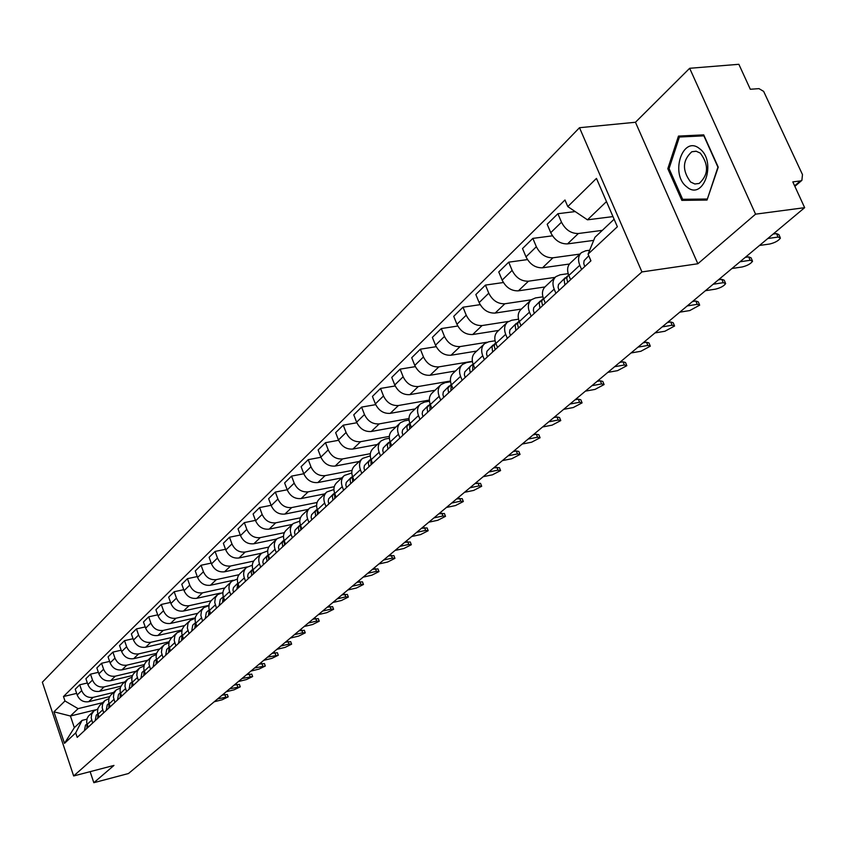 <?xml version="1.0" encoding="UTF-8"?>
<svg xmlns="http://www.w3.org/2000/svg" width="847" height="847" viewBox="0 0 847 847"><rect width="100%" height="100%" fill="white"/><g stroke="black" fill="none" stroke-linecap="round" stroke-linejoin="round"><path stroke-width="1.27" d="M755.566 214.164L689.659 68.289L635.451 122.264L579.496 127.706L42.35 682.206L73.657 775.968L641.941 271.929L697.854 263.756L755.566 214.164L804.65 207.674L128.479 773.523L93.837 782.702L113.964 765.423L73.657 775.968M689.659 68.289L738.859 64.298L750.315 89.263L758.976 88.628L763.655 91.391L802.48 174.588L801.887 180.347L794.867 186.361M90.131 771.659L93.837 782.702M794.624 185.832L800.32 180.962L792.813 181.883L804.65 207.674M800.32 180.962L801.887 180.347M602.312 230.363L578.363 233.507C571.111 233.634 565.489 229.865 561.487 222.189L557.887 213.719L547.183 224.275L550.741 232.681C554.7 240.304 560.28 244.042 567.501 243.894L593.694 240.389M580.841 253.2L570.56 262.856C567.352 265.873 566.781 270.077 568.835 275.466L579.793 265.249C577.718 259.828 578.279 255.603 581.487 252.586L585.732 250.776L589.66 250.236M579.793 265.249L581.593 269.484M575.198 211.57L557.887 213.719M568.835 275.466L570.613 279.669M579.899 254.089L552.953 257.795C545.796 257.964 540.259 254.28 536.352 246.731L532.848 238.388L522.525 248.552L525.998 256.842C529.862 264.338 535.357 267.991 542.493 267.8L569.438 264.02M555.918 293.306L554.171 289.134C552.149 283.787 552.731 279.616 555.928 276.609L560.132 274.799L568.178 273.645M552.456 235.826L532.848 238.388M555.272 277.223L545.394 286.508C542.218 289.515 541.614 293.665 543.615 298.97L545.341 303.11M555.134 277.361L528.475 281.193C521.392 281.416 515.939 277.816 512.128 270.384L508.708 262.168L498.767 271.961L502.144 280.124C505.924 287.514 511.334 291.082 518.385 290.839L544.907 286.964M531.185 316.238L529.481 312.141C527.522 306.879 528.126 302.75 531.302 299.764L535.463 297.943L542.885 296.831M527.448 259.595L508.708 262.168M530.656 300.367L521.149 309.303C517.983 312.289 517.369 316.397 519.306 321.616L521 325.703M531.238 299.817L504.876 303.766C497.867 304.031 492.499 300.505 488.772 293.178L485.447 285.09L475.845 294.544L479.137 302.591C482.832 309.854 488.168 313.348 495.135 313.072L521.392 309.07M507.342 338.355L505.68 334.321C503.774 329.134 504.399 325.057 507.554 322.082L511.683 320.261L518.533 319.203M503.362 282.527L485.447 285.09M506.908 322.686L497.761 331.293C494.616 334.258 493.981 338.313 495.876 343.459L497.517 347.482M508.433 321.447L482.091 325.544C475.167 325.841 469.884 322.389 466.231 315.19L462.991 307.207L453.727 316.333L456.935 324.263C460.546 331.421 465.797 334.84 472.69 334.523L498.682 330.425M484.346 359.689L482.726 355.708C480.874 350.605 481.509 346.571 484.643 343.617L488.73 341.796L495.05 340.78M480.164 304.655L462.991 307.207M484.008 344.221L475.188 352.5C472.065 355.454 471.419 359.456 473.261 364.538L474.86 368.498M487.067 342.23L460.101 346.571C453.251 346.899 448.042 343.522 444.474 336.428L441.308 328.572L432.362 337.381L435.496 345.195C439.032 352.246 444.209 355.592 451.017 355.242L476.734 351.05M462.155 380.282L460.567 376.364C458.756 371.325 459.413 367.344 462.526 364.411L466.581 362.59L472.414 361.616M457.782 326.021L441.308 328.572M461.89 365.004L453.399 372.987C450.286 375.92 449.63 379.88 451.419 384.887L452.986 388.784M472.361 361.32L438.852 366.878C432.076 367.249 426.952 363.935 423.458 356.947L420.366 349.197L411.716 357.72L414.776 365.417C418.238 372.362 423.341 375.655 430.075 375.274L455.527 370.986M440.705 400.176L439.17 396.311C437.401 391.346 438.068 387.407 441.16 384.496L445.173 382.675L450.562 381.753M436.184 346.677L420.366 349.197M440.525 385.089L432.341 392.786C429.249 395.697 428.582 399.615 430.329 404.548L431.854 408.392M450.466 381.023L418.312 386.518C411.621 386.92 406.56 383.67 403.14 376.777L400.123 369.144L391.759 377.381L394.755 384.972C398.132 391.822 403.161 395.041 409.832 394.628L435.009 390.276M419.985 419.392L418.482 415.581C416.756 410.689 417.433 406.804 420.514 403.903L424.495 402.081L429.45 401.213M415.326 366.635L400.123 369.144M419.879 404.495L411.981 411.928C408.91 414.808 408.233 418.683 409.937 423.542L411.43 427.333M429.365 400.08L398.45 405.512C391.822 405.935 386.835 402.759 383.49 395.962L380.547 388.434L372.447 396.407L375.369 403.892C378.694 410.647 383.649 413.802 390.234 413.357L415.157 408.932M399.953 437.984L398.482 434.225C396.798 429.397 397.487 425.554 400.536 422.674L404.485 420.864L409.059 420.038M395.178 385.957L380.547 388.434M399.911 423.267L392.288 430.435C389.239 433.304 388.551 437.137 390.213 441.933L391.674 445.66M409.006 418.524L379.223 423.892C372.669 424.347 367.757 421.224 364.475 414.532L361.595 407.1L353.76 414.818L356.619 422.208C359.869 428.857 364.75 431.949 371.272 431.494L395.941 426.994M380.568 455.972L379.128 452.266C377.487 447.502 378.185 443.701 381.214 440.842L385.12 439.032L389.345 438.248M375.687 404.644L361.595 407.1M380.599 441.425L373.231 448.349C370.203 451.197 369.504 454.987 371.124 459.72L372.553 463.404M389.345 436.385L360.61 441.689C354.131 442.166 349.282 439.106 346.074 432.499L343.247 425.173L335.666 432.648L338.451 439.942C341.637 446.496 346.455 449.535 352.913 449.048L377.328 444.495M361.796 473.378L360.388 469.725C358.789 465.024 359.499 461.266 362.505 458.428L370.266 455.887M356.841 422.748L343.247 425.173M361.891 459.01L354.766 465.702C351.77 468.529 351.06 472.277 352.648 476.935L354.035 480.577M370.361 453.685L342.58 458.926C336.164 459.423 331.389 456.427 328.234 449.916L325.481 442.685L318.123 449.926L320.854 457.115C323.978 463.584 328.731 466.57 335.116 466.062L359.276 461.467M343.628 490.233L342.252 486.633C340.685 481.996 341.394 478.28 344.38 475.463L351.801 472.965M338.599 440.292L325.481 442.685M343.776 476.035L336.884 482.515C333.909 485.32 333.189 489.026 334.745 493.621L336.1 497.21M352.003 470.456L325.1 475.633C318.758 476.162 314.036 473.208 310.955 466.792L308.255 459.656L301.119 466.676L303.798 473.769C306.858 480.154 311.548 483.086 317.858 482.557L341.786 477.909M326.01 506.57L324.666 503.012C323.141 498.449 323.85 494.764 326.815 491.969L333.919 489.524M320.918 457.285L308.255 459.656M326.211 492.541L319.552 498.809C316.598 501.593 315.878 505.257 317.392 509.799L318.726 513.335M334.258 486.718L308.149 491.842C301.871 492.382 297.223 489.481 294.195 483.15L291.548 476.109L284.634 482.928L287.249 489.926C290.256 496.226 294.883 499.095 301.13 498.555L324.814 493.865M308.933 522.419L307.62 518.904C306.127 514.394 306.847 510.752 309.79 507.978L316.587 505.574M310.955 466.792L303.798 473.769L291.548 476.109M309.187 508.549L302.739 514.605C299.806 517.369 299.076 521 300.558 525.479L301.871 528.973M317.085 502.483L291.707 507.565C285.503 508.115 280.908 505.278 277.932 499.031L275.339 492.075L268.626 498.692L271.199 505.595C274.153 511.81 278.716 514.637 284.899 514.076L308.34 509.354M292.374 537.781L291.082 534.319C289.621 529.862 290.352 526.262 293.274 523.51L299.796 521.149M287.197 489.767L275.339 492.075M292.67 524.071L286.434 529.936C283.523 532.678 282.782 536.267 284.232 540.693L285.513 544.145M300.463 517.792L275.741 522.821C269.6 523.393 265.069 520.598 262.147 514.436L259.616 507.575L253.094 513.991L255.614 520.81C258.515 526.95 263.025 529.724 269.134 529.142L292.342 524.388M276.302 552.689L275.031 549.269C273.602 544.875 274.343 541.307 277.234 538.576L283.491 536.267M271.082 505.299L259.616 507.575M276.651 539.137L270.595 544.822C267.705 547.543 266.974 551.09 268.393 555.463L269.642 558.861M284.359 532.647L260.251 537.633C254.174 538.226 249.696 535.473 246.826 529.396L244.338 522.62L238.018 528.846L240.484 535.59C243.333 541.646 247.779 544.367 253.825 543.774L276.789 538.988M260.696 567.162L259.457 563.784C258.06 559.443 258.801 555.918 261.67 553.207L267.673 550.942M255.455 520.376L244.338 522.62M261.088 553.769L255.222 559.274C252.353 561.974 251.612 565.489 252.999 569.798L254.227 573.165M268.764 547.077L245.196 552.032C239.182 552.636 234.767 549.925 231.951 543.922L229.505 537.231L223.354 543.287L225.778 549.947C228.574 555.918 232.967 558.607 238.96 557.993L261.712 553.186M245.545 581.222L244.328 577.887C242.951 573.599 243.703 570.116 246.551 567.426L252.321 565.203M240.273 535.029L229.505 537.231M245.969 567.977L240.283 573.313C237.435 575.992 236.694 579.464 238.049 583.731L239.256 587.045M253.645 561.095L230.564 566.018C224.614 566.632 220.252 563.975 217.478 558.046L215.085 551.439L209.114 557.326L211.485 563.901C214.238 569.798 218.568 572.434 224.497 571.81L247.176 566.95M230.818 594.88L229.622 591.587C228.277 587.352 229.029 583.901 231.856 581.233L237.414 579.052M225.524 549.258L215.085 551.439M231.284 581.783L225.768 586.96C222.941 589.618 222.2 593.059 223.523 597.273L224.709 600.544M238.992 574.711L216.345 579.613C210.448 580.248 206.139 577.633 203.418 571.767L201.078 565.245L195.265 570.973L197.584 577.463C200.294 583.297 204.572 585.891 210.437 585.256L233.243 580.29M216.504 608.157L214.746 602.439L215.36 597.717L217.573 594.668L222.92 592.519M211.199 563.107L201.078 565.245M217.001 595.208L211.104 600.745L209.177 603.996L208.828 607.977L210.564 613.662M224.794 587.956L202.507 592.836C196.673 593.482 192.417 590.91 189.749 585.129L187.441 578.67L181.787 584.25L184.074 590.666C186.732 596.415 190.956 598.977 196.769 598.321L220.336 593.133M202.581 621.073L200.866 615.42L201.491 610.74L203.682 607.723L208.828 605.616M197.266 576.563L187.441 578.67M203.111 608.252L197.372 613.652L195.466 616.87L195.106 620.798L196.811 626.431M211.019 600.83L189.05 605.711C183.27 606.357 179.066 603.826 176.441 598.12L174.175 591.735L168.669 597.167L170.914 603.509C173.529 609.194 177.711 611.703 183.46 611.047L208.86 605.383M189.04 633.63L187.356 628.04L187.981 623.424L190.173 620.428L195.128 618.363M183.714 589.671L174.175 591.735M189.601 620.957L184.021 626.198L182.116 629.395L181.745 633.281L183.418 638.85M197.69 613.344L175.943 618.236C170.226 618.892 166.076 616.404 163.492 610.761L161.269 604.462L155.912 609.734L158.114 616.002C160.686 621.624 164.816 624.101 170.512 623.434L195.212 617.855M175.858 645.859L174.207 640.332L174.842 635.758L177.012 632.794L181.798 630.761M170.533 602.418L161.269 604.462M176.451 633.312L171.02 638.426L169.125 641.592L168.754 645.435L170.395 650.93M184.741 625.531L163.185 630.433C157.531 631.1 153.423 628.643 150.882 623.064L148.701 616.838L143.482 621.984L145.642 628.178C148.172 633.725 152.259 636.171 157.891 635.494L181.946 629.999M163.037 657.759L161.417 652.296L162.052 647.775L164.212 644.832L168.828 642.841M157.701 614.837L148.701 616.838M163.651 645.35L158.357 650.327L156.483 653.461L156.102 657.272L157.711 662.703M172.11 637.399L150.766 642.312C145.165 642.989 141.11 640.576 138.601 635.059L136.452 628.908L131.37 633.916L133.498 640.036C135.986 645.52 140.02 647.923 145.599 647.246L169.051 641.825M150.544 669.352L148.945 663.953L149.591 659.474L151.74 656.552L156.197 654.604M145.208 626.928L136.452 628.908M151.19 657.071L145.546 662.46L144.159 665.022L143.778 668.791L145.356 674.159M159.808 648.971L138.654 653.884C133.106 654.572 129.104 652.19 126.637 646.737L124.53 640.66L119.575 645.541L121.661 651.597C124.117 657.018 128.109 659.379 133.625 658.691L156.515 653.355M138.368 680.639L136.812 675.303L137.193 671.555L139.586 667.976L143.895 666.06M133.043 638.723L124.53 640.66M139.035 668.484L133.54 673.746L132.153 676.287L131.761 680.025L133.307 685.329M147.802 660.247L126.859 665.16C121.365 665.858 117.405 663.508 114.97 658.13L112.895 652.116L108.067 656.87L110.121 662.862C112.535 668.219 116.484 670.549 121.957 669.85L144.318 664.577M126.51 691.639L124.975 686.366L125.367 682.661L127.738 679.103L131.899 677.229M121.185 650.2L112.895 652.116M127.198 679.622L122.296 684.217L120.454 687.277L120.052 690.961L121.576 696.213M136.102 671.248L115.351 676.16C109.909 676.869 105.991 674.551 103.599 669.225L101.566 663.275L96.854 667.923L98.877 673.841C101.248 679.146 105.155 681.443 110.576 680.734L132.45 675.525M114.938 702.375L113.434 697.155L113.837 693.481L116.198 689.956L120.221 688.113M109.623 661.401L101.566 663.275M115.658 690.464L110.406 695.482L109.041 697.981L108.638 701.634L110.131 706.832M124.7 681.973L104.128 686.896C98.739 687.595 94.864 685.318 92.514 680.056L90.502 674.17L85.907 678.701L87.897 684.556C90.248 689.797 94.102 692.063 99.47 691.353L120.899 686.208M103.662 712.835L102.191 707.668L102.593 704.037L104.933 700.543L108.829 698.733M98.358 672.327L90.502 674.17M104.403 701.051L99.745 705.424L97.913 708.42L97.511 712.041L98.972 717.176M113.562 692.444L93.181 697.356C87.844 698.066 84.012 695.821 81.693 690.623L79.724 684.799L75.235 689.214L77.193 695.006C79.502 700.194 83.313 702.428 88.628 701.708L109.644 696.615M92.662 723.031L91.211 717.928L91.624 714.339L93.953 710.877L97.723 709.087M87.368 682.989L79.724 684.799M93.414 711.374L88.406 716.16L87.061 718.616L86.648 722.195L88.088 727.277M606.484 201.586L587.469 219.828L612.974 216.588M587.469 219.828L567.786 206.594L596.457 178.399L617.368 226.752L588.072 254.121L594.954 237.298L614.117 219.246M95.393 709.892L70.417 716.011L74.335 727.668L82.064 720.384L75.701 732.888L77.204 737.377L590.931 260.823L588.072 254.121M75.701 732.888L64.488 743.359L53.954 711.819L64.975 700.977L78.104 708.643L70.417 716.011L53.954 711.819M567.786 206.594L564.97 199.987L63.483 696.53L64.975 700.977M579.496 127.706L641.941 271.929M635.451 122.264L697.854 263.756M681.835 200.368L707.001 200.072L718.245 167.177L703.719 134.864L678.458 136.092L667.807 168.691L681.835 200.368L691.184 199.204M102.688 702.661L78.104 708.643M82.064 720.384L86.892 719.198M76.643 693.386L63.483 696.53M74.335 727.668L64.488 743.359M669.088 168.542L667.807 168.691M589.893 258.388L590.793 260.95M588.771 255.762L584.123 260.622L583.752 263.449L584.726 266.572M773.089 234.09L776.498 233.613L778.869 234.598L780.045 237.171M759.484 245.471L769.732 244.01C775.005 242.718 778.573 240.728 780.436 238.049L778.065 237.075L767.784 238.526M567.458 282.019L567.448 282.602M567.151 276.355L564.123 279.605L564.885 284.994M565.161 277.784L558.469 284.539L558.088 287.324L559.041 290.415M745.265 257.372L748.642 256.874L751.045 257.806L752.2 260.378M568.517 274.661L566.696 278.123L567.659 282.411M731.977 268.499L742.141 266.974C747.308 265.693 750.781 263.777 752.57 261.204L750.177 260.283L739.982 261.787M542.144 299.647L539.2 302.834L539.92 308.149M540.238 301.034L533.758 307.577L533.366 310.33L534.288 313.369M718.415 279.838L721.76 279.33L724.185 280.198L725.328 282.782M543.298 298.176L541.667 301.437L542.588 305.661M705.413 290.712L715.493 289.145C720.575 287.885 723.963 286.021 725.678 283.554L723.253 282.686L713.153 284.243M699.59 148.68C682.671 134.535 669.67 174.387 686.811 186.88C703.444 201.597 717.229 161.354 699.59 148.68M700.289 153.116L696.096 151.2L691.819 151.751C682.449 160.358 682.047 170.448 690.612 182.02L694.836 183.99L699.177 183.45C708.568 174.821 708.939 164.699 700.289 153.116M707.054 199.013L682.661 199.31L669.066 168.606L679.4 137.023L703.878 135.848L717.938 167.145L707.383 198.971M679.4 137.023L703.91 135.298M518.396 328.043L517.528 324.009L519.01 320.822M518.046 322.104L515.177 325.227L515.855 330.468M516.215 323.438L509.936 329.79L509.534 332.511L510.423 335.507M692.486 301.543L695.811 301.013L698.246 301.839L699.378 304.412M679.77 312.172L689.765 310.563L699.696 305.142L697.261 304.327L687.245 305.926M494.796 343.766L492.001 346.836L492.647 352.003M493.039 345.057L486.961 351.219L486.549 353.908L487.406 356.862M667.425 322.506L670.718 321.966L673.185 322.739L674.297 325.312M495.58 342.686L494.256 345.809L495.135 349.695M654.996 332.913L664.895 331.262L674.593 326L672.137 325.237L662.216 326.878M472.361 364.676L470.339 366.317L469.503 368.191L470.244 372.775M470.667 365.925L464.77 371.907L464.347 374.565L465.183 377.476M643.201 342.781L646.473 342.23L648.95 342.95L650.051 345.512M472.975 363.787L472.647 370.552M631.026 352.966L640.84 351.283L650.327 346.169L647.849 345.449L638.013 347.122M450.689 384.866L447.904 388.328L448.603 392.849M449.069 386.073L443.341 391.886L442.907 394.511L443.722 397.381M619.771 362.389L623 361.828L625.499 362.505L626.589 365.068M451.155 384.167L450.932 390.7M607.85 372.373L617.569 370.647L626.844 365.682L624.355 365.004L614.604 366.719M429.747 404.379L427.026 407.778L427.703 412.245M428.19 405.544L422.632 411.197L422.187 413.791L422.971 416.629M597.082 381.372L600.29 380.801L602.799 381.436L603.869 383.987M430.075 403.871L429.948 410.16M585.404 391.145L595.049 389.398L604.112 384.559L601.614 383.935L591.947 385.671M409.503 423.246L406.835 426.581L407.481 430.996M408 424.379L402.6 429.874L402.156 432.446L402.918 435.231M575.124 399.752L578.3 399.17L580.82 399.773L581.878 402.304M409.704 422.918L409.652 428.984M563.668 409.334L573.228 407.555L582.101 402.854L579.592 402.261L570.01 404.03M389.916 441.499L387.312 444.781L387.926 449.132M388.466 442.6L383.215 447.947L382.759 450.488L383.511 453.24M553.832 417.571L556.987 416.978L559.518 417.529L560.566 420.059M390.001 441.361L390.033 447.184M542.609 426.962L552.085 425.152L560.778 420.578L558.247 420.027L548.75 421.817M371.028 464.812L370.944 459.201L369.895 459.921L368.318 462.907L368.996 466.697M369.557 460.228L364.454 465.437L363.998 467.946L364.718 470.667M533.208 434.829L536.331 434.236L538.872 434.755L539.899 437.264M522.197 444.04L531.588 442.219L540.1 437.751L537.57 437.243L528.157 439.064M352.447 476.385L350.097 479.455L350.669 483.701M351.251 477.316L346.275 482.377L345.82 484.865L346.518 487.554M513.197 451.578L516.299 450.964L518.84 451.451L519.857 453.95M352.479 476.49L352.638 481.879M502.398 460.609L511.704 458.767L520.047 454.416L517.506 453.939L508.179 455.781M334.533 493.049L332.352 495.993L332.903 500.185M333.506 493.865L328.668 498.798L328.202 501.265L328.88 503.912M493.78 467.819L499.402 467.66L500.408 470.149M334.607 493.25L334.809 498.407M483.182 476.692L492.403 474.828L500.588 470.583L498.036 470.138L488.793 472.001M317.18 509.206L315.158 512.012L315.687 516.151M316.302 509.915L311.59 514.722L311.114 517.157L311.781 519.772M474.934 483.595L480.535 483.383L481.53 485.86M317.276 509.492L317.53 514.436M464.527 492.298L473.674 490.424L481.689 486.273L479.137 485.871L469.979 487.745M300.346 524.865L298.472 527.554L298.98 531.651M299.616 525.479L295.021 530.169L294.544 532.572L295.201 535.156M456.639 498.915L462.208 498.661L463.193 501.128M300.473 525.246L300.78 529.978M446.411 507.459L455.474 505.564L463.341 501.519L460.789 501.149L451.705 503.033M284.02 540.068L282.199 543.118L282.771 546.686M283.417 540.577L278.949 545.161L278.472 547.533L279.108 550.084M438.852 513.79L444.41 513.515L445.374 515.961M284.179 540.545L284.518 545.066M428.815 522.197L437.793 520.28L445.522 516.331L442.949 515.982L433.95 517.888M268.171 554.817L266.477 557.76L267.038 561.275M267.705 555.24L263.343 559.708L262.856 562.059L263.481 564.578M421.573 528.253L427.1 527.935L428.053 530.37M268.361 555.388L268.732 559.708M411.706 536.511L420.61 534.584L428.19 530.72L425.628 530.413L416.703 532.329M252.787 569.152L251.22 571.969L251.76 575.452M252.438 569.48L248.182 573.843L247.695 576.172L248.298 578.66M404.771 542.313L410.276 541.974L411.208 544.388M259.457 563.784L252.999 569.798L253.412 573.927M395.073 550.434L403.892 548.496L411.335 544.716L408.773 544.441L399.932 546.368M237.838 583.085L236.916 589.216M237.605 583.318L233.444 587.585L232.957 589.883L233.55 592.339M388.424 555.992L393.897 555.621L394.829 558.025M238.092 583.827L238.515 587.744M378.884 563.975L387.63 562.027L394.946 558.342L392.383 558.078L383.617 560.015M223.322 596.627L222.486 602.609M223.185 596.764L220.231 599.517L219.214 605.637M372.511 569.311L377.974 568.898L378.884 571.291M223.587 597.442L224.042 601.169M363.141 577.156L371.801 575.198L379.001 571.587L376.428 571.354L367.736 573.303M209.198 609.808L208.457 615.621M209.167 609.84L206.297 612.519L205.27 618.575M357.032 582.27L362.463 581.836L363.363 584.197M209.495 610.698L209.971 614.223M347.81 589.978L356.396 588.03L363.469 584.483L360.896 584.282L352.288 586.23M191.708 631.153L192.735 625.16L195.466 622.619L194.81 628.283M341.955 594.88L347.355 594.425L348.244 596.775M195.795 623.593L196.282 626.918M332.882 602.471L341.394 600.512L348.35 597.05L345.777 596.87L337.244 598.829M178.516 643.402L179.543 637.473L182.105 635.081L181.523 640.607M327.26 607.172L332.649 606.685L333.517 609.025M182.465 636.139L182.952 639.273M318.334 614.647L326.773 612.677L333.612 609.289L331.05 609.12L322.58 611.089M169.114 647.235L168.595 652.603M169.104 647.203L166.7 649.448L165.663 655.324M312.956 619.157L318.303 618.638L319.171 620.967M169.485 648.357L169.993 651.311M304.158 626.505L312.532 624.535L319.255 621.211L316.693 621.073L308.308 623.043M156.451 659.061L156.007 664.281M156.441 659.019L154.186 661.115L153.148 666.928M299.002 630.824L304.327 630.295L305.174 632.603M156.854 660.268L157.362 663.021M290.341 638.066L298.642 636.097L305.269 632.836L302.697 632.72L294.385 634.689M144.128 670.591L143.736 675.662M144.106 670.528L142 672.486L140.951 678.246M285.397 642.217L290.701 641.655L291.537 643.942M144.562 671.883L145.059 674.434M276.874 649.342L285.1 647.373L291.622 644.165L289.06 644.069L280.812 646.049M132.111 681.824L131.783 686.748M132.09 681.729L130.12 683.571L129.072 689.267M272.12 653.323L277.403 652.741L278.229 655.017M132.577 683.201L133.074 685.551M263.724 660.342L271.887 658.363L278.303 655.229L267.567 657.134M120.412 692.772L120.136 697.557M120.369 692.655L118.538 694.371L117.489 700.014M259.182 664.154L264.423 663.561L265.249 665.816M120.899 694.244L121.386 696.393M250.903 671.078L258.991 669.098L265.312 666.017L254.651 667.944M108.998 703.455L108.765 708.092M108.956 703.317L107.241 704.905L106.193 710.495M246.541 674.731L251.76 674.117L252.565 676.351M109.528 705.032L109.994 706.959M238.388 681.549L246.413 679.569L252.639 676.541L242.051 678.489M97.86 713.873L97.691 718.372M97.818 713.703L96.23 715.186L95.171 720.712M234.206 685.054L239.394 684.418L240.199 686.642M98.432 715.577L98.877 717.271M226.17 691.777L234.121 689.797L240.262 686.822L229.738 688.791M87.008 724.037L86.87 728.409M86.945 723.836L85.473 725.212L84.414 730.686M222.158 695.133L227.324 694.487L228.108 696.689M87.633 725.911L88.035 727.329M214.238 701.761L222.126 699.781L228.171 696.869L217.721 698.839M88.628 701.708L93.181 697.356M99.47 691.353L104.128 686.896M110.576 680.734L115.351 676.16M121.957 669.85L126.859 665.16M133.625 658.691L138.654 653.884M145.599 647.246L150.766 642.312M157.891 635.494L163.185 630.433M170.512 623.434L175.943 618.236M183.46 611.047L189.05 605.711M196.769 598.321L202.507 592.836M210.437 585.256L216.345 579.613M224.497 571.81L230.564 566.018M238.96 557.993L245.196 552.032M253.825 543.774L260.251 537.633M269.134 529.142L275.741 522.821M284.899 514.076L291.707 507.565M301.13 498.555L308.149 491.842M317.858 482.557L325.1 475.633M335.116 466.062L342.58 458.926M352.913 449.048L360.61 441.689M371.272 431.494L379.223 423.892M390.234 413.357L398.45 405.512M409.832 394.628L418.312 386.518M430.075 375.274L438.852 366.878M451.017 355.242L460.101 346.571M472.69 334.523L482.091 325.544M495.135 313.072L504.876 303.766M518.385 290.839L528.475 281.193M542.493 267.8L552.953 257.795M567.501 243.894L578.363 233.507M97.987 714.265L102.667 709.902M109.125 703.878L113.932 699.41M120.549 693.238L125.472 688.653M132.27 682.311L137.32 677.611M144.286 671.11L149.474 666.282M156.631 659.612L161.946 654.657M169.294 647.807L174.757 642.725M182.306 635.684L187.918 630.464M195.668 623.233L201.438 617.855M209.41 610.433L215.329 604.906M223.523 597.273L229.622 591.587M238.049 583.731L244.328 577.887M268.393 555.463L275.031 549.269M284.232 540.693L291.082 534.319M300.558 525.479L307.62 518.904M317.392 509.799L324.666 503.012M334.745 493.621L342.252 486.633M352.648 476.935L360.388 469.725M371.124 459.72L379.128 452.266M390.213 441.933L398.482 434.225M409.937 423.542L418.482 415.581M430.329 404.548L439.17 396.311M451.419 384.887L460.567 376.364M473.261 364.538L482.726 355.708M495.876 343.459L505.68 334.321M519.306 321.616L529.481 312.141M543.615 298.97L554.171 289.134M87.114 724.397L91.688 720.141M87.897 684.556L92.514 680.056M98.877 673.841L103.599 669.225M110.121 662.862L114.97 658.13M121.661 651.597L126.637 646.737M133.498 640.036L138.601 635.059M145.642 628.178L150.882 623.064M158.114 616.002L163.492 610.761M170.914 603.509L176.441 598.12M184.074 590.666L189.749 585.129M197.584 577.463L203.418 571.767M211.485 563.901L217.478 558.046M225.778 549.947L231.951 543.922M240.484 535.59L246.826 529.396M255.614 520.81L262.147 514.436M271.199 505.595L277.932 499.031M287.249 489.926L294.195 483.15M320.854 457.115L328.234 449.916M338.451 439.942L346.074 432.499M356.619 422.208L364.475 414.532M375.369 403.892L383.49 395.962M394.755 384.972L403.14 376.777M414.776 365.417L423.458 356.947M435.496 345.195L444.474 336.428M456.935 324.263L466.231 315.19M479.137 302.591L488.772 293.178M502.144 280.124L512.128 270.384M525.998 256.842L536.352 246.731M550.741 232.681L561.487 222.189M77.193 695.006L81.693 690.623M778.065 237.075L776.498 233.613M750.177 260.283L748.642 256.874M723.253 282.686L721.76 279.33M697.261 304.327L695.811 301.013M672.137 325.237L670.718 321.966M647.849 345.449L646.473 342.23M624.355 365.004L623 361.828M601.614 383.935L600.29 380.801M579.592 402.261L578.3 399.17M558.247 420.027L556.987 416.978M537.57 437.243L536.331 434.236M517.506 453.939L516.299 450.964M498.036 470.138L496.85 467.205M479.137 485.871L477.983 482.97M460.789 501.149L459.646 498.28M442.949 515.982L441.848 513.166M425.628 530.413L424.538 527.617M408.773 544.441L407.703 541.678M392.383 558.078L391.335 555.357M376.428 571.354L375.401 568.665M360.896 584.282L359.89 581.614M345.777 596.87L344.793 594.234M331.05 609.12L330.076 606.526M316.693 621.073L315.74 618.501M302.697 632.72L301.765 630.179M289.06 644.069L288.139 641.56M275.751 655.154L274.841 652.666M262.761 665.964L261.871 663.497M250.087 676.509L249.209 674.074M237.711 686.811L236.853 684.397M225.63 696.859L224.783 694.476M696.372 151.253L691.819 151.751"/></g></svg>
